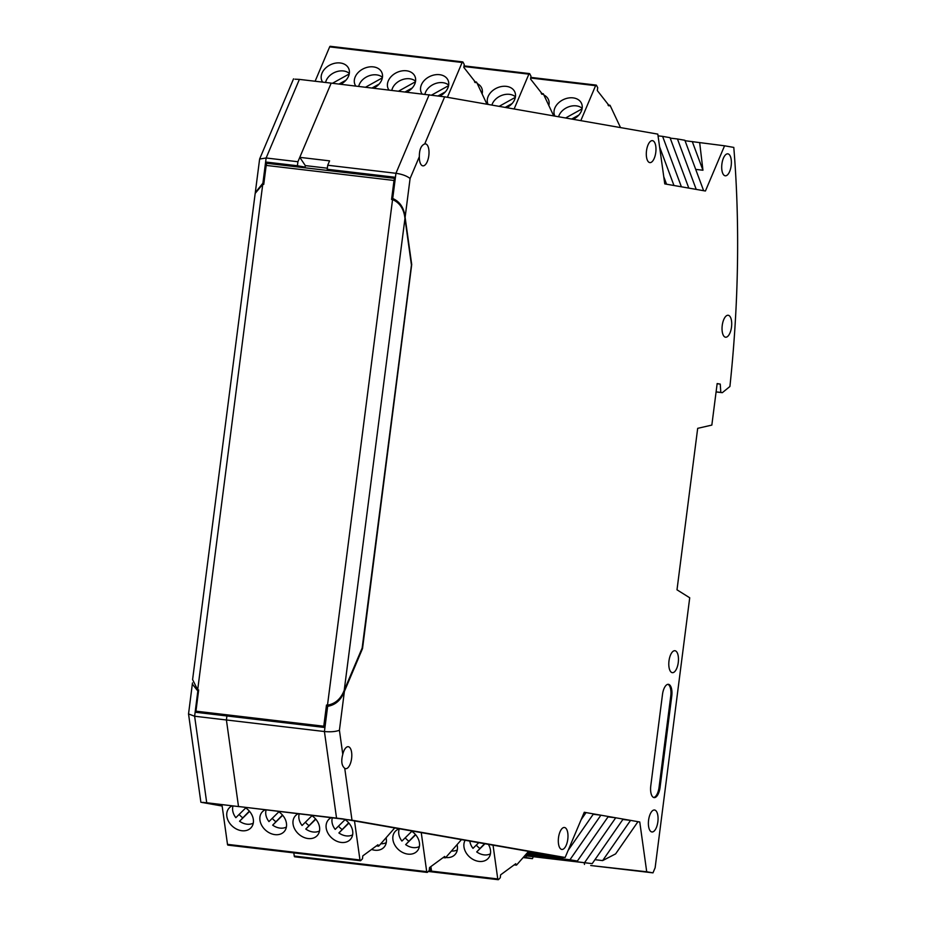 <?xml version="1.0" encoding="UTF-8"?>
<svg xmlns="http://www.w3.org/2000/svg" width="926" height="926" viewBox="0 0 926 926"><rect width="100%" height="100%" fill="white"/><g stroke="black" fill="none" stroke-linecap="round" stroke-linejoin="round"><path stroke-width="1.39" d="M299.387 79.393L331.172 83.132L297.917 161.737L266.132 157.987L299.387 79.393L294.977 79.185M202.308 802.564L206.718 802.761L194.622 716.226L188.534 713.946L200.873 802.24L222.147 806.037M222.101 805.736L202.771 802.356L239.533 806.685L206.718 802.761M188.534 713.946L192.481 682.925M198.546 691.028L195.791 712.291L226.916 715.96L226.407 719.977L194.622 716.226L197.84 691.028L192.677 684.476M197.84 691.028L198.511 691.097M637.968 821.675L615.628 853.876L602.629 860.601L630.56 820.378L639.762 821.987L646.718 871.771L652.98 872.859L655.133 867.778L689.72 597.779L676.999 589.816L697.683 428.344L711.839 425.092L717.164 383.561L720.254 384.105L720.81 392.416L722.315 392.682L729.908 386.501A589.457 250.657 96.7 0 0 733.797 147.419L724.56 145.799L705.427 191.011L664.764 183.892L657.807 134.12L444.654 96.825L331.172 83.132L299.781 157.351L305.325 165.604L305.036 167.814L305.129 167.108L266.271 162.085L263.713 184.39L262.752 184.286L255.182 193.395L192.596 679.58L197.678 689.858L262.752 184.286M274.003 163.439L273.911 164.145M203.57 713.205L203.685 712.302M255.298 192.608L262.903 183.198L266.132 157.987L259.627 159.029L255.333 192.307M263.563 183.279L262.903 183.198M297.917 161.737L297.408 165.754L266.271 162.085M305.129 167.108L297.408 165.754M342.782 754.331A11.054 4.699 -83.3 0 1 348.257 746.715A11.054 4.699 -83.3 0 1 348.361 746.726A11.054 4.699 -83.3 0 1 351.614 758.371A11.054 4.699 -83.3 0 1 345.664 768.661A11.054 4.699 -83.3 0 1 345.56 768.649A11.054 4.699 -83.3 0 1 344.738 768.314C341.625 765.733 340.976 761.068 342.782 754.331L339.414 730.267C335.629 731.679 330.628 732.107 324.424 731.528L226.407 719.977L238.503 806.511L342.516 818.827L539.025 853.205L548.342 855.022L527.531 852.58M234.822 715.972L234.706 716.874L234.822 715.972M525.945 855.844L526.176 857.569L532.438 858.657L523.144 857.569M532.438 858.657L533.272 856.7M526.176 857.569L523.421 857.245M685.032 140.717L724.56 145.799M584.225 812.38L586.054 812.588L584.271 812.276L565.138 857.488L351.996 820.193L238.503 806.511L226.407 719.977L226.916 715.96L324.285 727.431L326.994 706.237L327.654 706.318L324.424 731.528L336.532 818.063M392.207 199.53L394.765 177.225L327.214 169.261L327.723 165.245L395.946 173.289L392.717 198.488C399.974 201.694 404.118 207.98 405.113 217.355L411.711 264.523L362.517 648.582L344.391 691.421C341.081 699.998 335.501 704.964 327.654 706.318M422.777 165.835A11.054 4.699 -83.3 0 1 419.351 156.644C419.316 149.607 421.11 145.382 424.721 143.947A11.054 4.699 -83.3 0 1 425.474 143.9A11.054 4.699 -83.3 0 1 425.59 143.912A11.054 4.699 -83.3 0 1 428.831 155.556A11.054 4.699 -83.3 0 1 422.893 165.847A11.054 4.699 -83.3 0 1 422.777 165.835M622.862 819.475L630.56 820.378L623.14 819.082L592.2 863.645L525.111 855.323M584.781 862.349L615.721 817.785L623.14 819.082M608.035 816.882L615.721 817.785L608.301 816.489L577.361 861.053L525.459 854.929M525.794 854.548L569.953 859.756L600.893 815.193L608.301 816.489M593.196 814.278L600.893 815.193L593.473 813.896L568.159 850.357M581.134 819.684L586.054 812.588L593.473 813.896M654.636 810.018A11.054 4.699 -83.3 0 1 657.877 821.663A11.054 4.699 -83.3 0 1 651.939 831.965A11.054 4.699 -83.3 0 1 651.823 831.942A11.054 4.699 -83.3 0 1 648.57 820.309A11.054 4.699 -83.3 0 1 654.52 810.007A11.054 4.699 -83.3 0 1 654.636 810.018M728.276 315.28A11.054 4.699 -83.3 0 1 731.528 326.924A11.054 4.699 -83.3 0 1 725.579 337.214A11.054 4.699 -83.3 0 1 725.475 337.203A11.054 4.699 -83.3 0 1 722.222 325.558A11.054 4.699 -83.3 0 1 728.172 315.268A11.054 4.699 -83.3 0 1 728.276 315.28M727.94 153.855A11.054 4.699 -83.3 0 1 731.193 165.499A11.054 4.699 -83.3 0 1 725.243 175.801A11.054 4.699 -83.3 0 1 725.139 175.778A11.054 4.699 -83.3 0 1 721.886 164.145A11.054 4.699 -83.3 0 1 727.836 153.843A11.054 4.699 -83.3 0 1 727.94 153.855M652.541 140.671A11.054 4.699 -83.3 0 1 655.793 152.304A11.054 4.699 -83.3 0 1 649.844 162.606A11.054 4.699 -83.3 0 1 649.728 162.582A11.054 4.699 -83.3 0 1 646.487 150.95A11.054 4.699 -83.3 0 1 652.436 140.648A11.054 4.699 -83.3 0 1 652.541 140.671M675.031 650.735A11.054 4.699 -83.3 0 1 678.283 662.379A11.054 4.699 -83.3 0 1 672.334 672.67A11.054 4.699 -83.3 0 1 672.23 672.658A11.054 4.699 -83.3 0 1 668.977 661.014A11.054 4.699 -83.3 0 1 674.927 650.723A11.054 4.699 -83.3 0 1 675.031 650.735M564.559 827.508A11.054 4.699 -83.3 0 1 567.8 839.153A11.054 4.699 -83.3 0 1 561.862 849.443A11.054 4.699 -83.3 0 1 561.746 849.431A11.054 4.699 -83.3 0 1 558.494 837.787A11.054 4.699 -83.3 0 1 564.443 827.497A11.054 4.699 -83.3 0 1 564.559 827.508M660.053 787.436A11.054 4.699 -83.3 0 1 654.126 797.61A11.054 4.699 -83.3 0 1 654.011 797.587A11.054 4.699 -83.3 0 1 650.781 785.815L662.484 694.488A11.054 4.699 -83.3 0 1 668.41 684.314A11.054 4.699 -83.3 0 1 668.526 684.337A11.054 4.699 -83.3 0 1 671.755 696.109L660.053 787.436L659.057 787.32A11.054 4.699 96.7 0 1 653.629 797.483M526.801 853.402L565.138 857.488M526.466 853.784L555.114 857.163L555.658 856.376M563.344 857.279L562.533 858.46L526.13 854.166M555.114 857.163L562.533 858.46M429.189 94.683L395.946 173.289C402.104 174.192 406.827 175.928 410.091 178.51L405.113 217.355M392.717 198.488L392.045 198.419M361.939 648.513L362.517 648.582M326.994 706.237L327.457 705.149M327.723 165.245L329.575 160.858L299.781 157.351M394.707 177.665L327.214 169.261M305.325 165.604L327.341 168.196M717.141 383.734L720.254 384.105M720.81 392.416L716.099 391.86M722.315 392.682L716.087 391.953M652.98 872.859L590.719 865.521L646.718 871.771M584.468 864.433L584.225 862.708M637.91 821.767L639.762 821.987M602.629 860.601L594.943 859.687M524.776 855.705L592.2 863.645M569.953 859.756L577.361 861.053M695.704 169.389L702.95 170.234L692.278 141.574M696.225 189.402L677.45 138.969L684.87 140.277L703.633 190.698M702.95 170.234L699.697 142.87M670.192 138.124L677.45 138.969M681.386 186.797L662.611 136.377L670.03 137.673L688.805 188.105M658.05 135.844L662.611 136.377M659.59 146.864L673.966 185.501M666.558 184.205L663.757 176.704M667.901 684.326A11.054 4.699 96.7 0 1 670.76 695.993L659.057 787.32M199.842 711.851A8.843 3.762 -83.3 0 1 199.75 711.839A8.843 3.762 -83.3 0 1 199.657 711.828L195.953 711.168L198.673 689.974L197.678 689.858M322.364 726.285A8.843 3.762 -83.3 0 1 322.271 726.273A8.843 3.762 -83.3 0 1 322.179 726.262L204.959 712.453A8.843 3.762 96.7 0 0 205.051 712.464A8.843 3.762 96.7 0 0 205.144 712.476M392.566 199.576L327.491 705.161C335.339 703.806 340.918 698.852 344.229 690.275L362.159 648.015L411.445 265.067L404.963 218.443C403.956 209.068 399.824 202.782 392.566 199.576L391.571 199.46L394.013 180.466A2.211 0.938 96.7 0 1 394.557 178.857M327.491 705.161L326.496 705.033L323.776 726.227L195.953 711.168M267.382 163.37L394.615 178.359L267.406 163.381A2.211 0.938 -83.3 0 1 267.406 163.381A2.211 0.938 -83.3 0 0 266.19 165.407L263.748 184.401M323.776 726.227L324.424 726.343M486.96 104.221L476.682 82.333A1.47 0.625 96.7 0 0 476.358 82.032A1.47 0.625 96.7 0 0 475.767 82.611L463.799 67.355L464.239 64.496L463.012 62.169A1.47 0.625 96.7 0 0 462.711 61.903A1.47 0.625 96.7 0 0 462.12 62.482L447.397 97.299M315.118 81.245L329.656 46.879A1.47 0.625 -83.3 0 1 330.246 46.3L462.711 61.903M422.001 93.839A14.735 11.008 154.8 0 1 421.307 92.623A14.735 11.008 154.8 0 1 424.745 79.995A14.735 11.008 154.8 0 1 439.572 74.682A14.735 11.008 154.8 0 1 447.976 80.087A14.735 11.008 154.8 0 1 439.827 96.072M388.897 89.938A14.735 11.008 154.8 0 1 388.191 88.722A14.735 11.008 154.8 0 1 391.629 76.094A14.735 11.008 154.8 0 1 406.456 70.781A14.735 11.008 154.8 0 1 414.86 76.187A14.735 11.008 154.8 0 1 406.931 92.068M322.665 82.136A14.735 11.008 154.8 0 1 321.959 80.921A14.735 11.008 154.8 0 1 325.396 68.281A14.735 11.008 154.8 0 1 340.236 62.98A14.735 11.008 154.8 0 1 348.627 68.385A14.735 11.008 154.8 0 1 340.699 84.254M355.781 86.037A14.735 11.008 154.8 0 1 355.075 84.822A14.735 11.008 154.8 0 1 358.512 72.182A14.735 11.008 154.8 0 1 373.34 66.88A14.735 11.008 154.8 0 1 381.743 72.286A14.735 11.008 154.8 0 1 373.815 88.155M382.45 77.309A13.936 10.418 -25.2 0 0 366.302 77.055A13.936 10.418 -25.2 0 0 358.709 86.384M379.104 84.081L372.125 87.958M365.573 87.194L382.357 77.853M448.682 85.111A13.936 10.418 -25.2 0 0 432.535 84.856A13.936 10.418 -25.2 0 0 424.941 94.186M431.782 94.996L448.589 85.655M445.337 91.882L438.206 95.853M415.566 81.21A13.936 10.418 -25.2 0 0 399.419 80.956A13.936 10.418 -25.2 0 0 391.825 90.285M398.678 91.095L415.473 81.754M412.22 87.982L405.241 91.859M349.334 73.409A13.936 10.418 -25.2 0 0 333.186 73.154A13.936 10.418 -25.2 0 0 325.593 82.483M332.457 83.282L349.241 73.953M345.988 80.18L339.009 84.058M553.713 115.9L543.423 94.012A1.47 0.625 96.7 0 0 543.111 93.711A1.47 0.625 96.7 0 0 542.52 94.29L530.552 79.034L530.98 76.175L529.765 73.849A1.47 0.625 96.7 0 0 529.464 73.582A1.47 0.625 96.7 0 0 528.873 74.161L514.138 108.979M488.118 104.43A14.735 11.008 154.8 0 1 488.048 104.302A14.735 11.008 154.8 0 1 491.486 91.674A14.735 11.008 154.8 0 1 506.325 86.361A14.735 11.008 154.8 0 1 514.729 91.767A14.735 11.008 154.8 0 1 506.719 107.682M477.284 83.618A14.735 11.008 154.8 0 1 481.613 87.866A14.735 11.008 154.8 0 1 482.122 93.908M515.423 96.79A13.936 10.418 -25.2 0 0 499.288 96.535A13.936 10.418 -25.2 0 0 491.891 105.089M499.126 106.351L515.331 97.334M512.09 103.562L505.168 107.416M482.319 92.889A13.936 10.418 -25.2 0 0 481.277 92.114M620.524 127.591L610.153 105.529A1.47 0.625 96.7 0 0 609.84 105.228A1.47 0.625 96.7 0 0 609.25 105.807L597.282 90.551L597.721 87.692L596.494 85.354A1.47 0.625 96.7 0 0 596.194 85.099A1.47 0.625 96.7 0 0 595.603 85.667L580.81 120.646M554.94 116.12A14.735 11.008 154.8 0 1 554.778 115.808A14.735 11.008 154.8 0 1 558.228 103.18A14.735 11.008 154.8 0 1 573.055 97.867A14.735 11.008 154.8 0 1 581.459 103.272A14.735 11.008 154.8 0 1 573.194 119.315M543.932 95.089A14.735 11.008 154.8 0 1 548.342 99.371A14.735 11.008 154.8 0 1 548.829 105.495M582.153 108.307A13.936 10.418 -25.2 0 0 566.018 108.041A13.936 10.418 -25.2 0 0 558.575 116.757M565.624 117.984L582.06 108.851M578.819 115.067L571.666 119.049M549.049 104.395A13.936 10.418 -25.2 0 0 547.914 103.573M394.707 827.96L378.85 845.982A1.47 0.625 96.7 0 1 378.502 846.156L376.396 845.913M354.508 820.922L359.959 859.976A1.47 0.625 96.7 0 0 360.411 860.729A1.47 0.625 96.7 0 0 360.735 860.578L362.483 858.772L362.795 855.89L377.958 844.755L378.051 845.403A1.47 0.625 96.7 0 0 378.502 846.156M228.271 844.975A1.47 0.625 -83.3 0 1 227.946 845.125A1.47 0.625 -83.3 0 1 227.495 844.362L221.951 804.613M244.765 807.31A14.735 11.355 41.3 0 1 251.143 827.624A14.735 11.355 41.3 0 1 241.883 830.738A14.735 11.355 41.3 0 1 228.722 821.698A14.735 11.355 41.3 0 1 229.023 808.155A14.735 11.355 41.3 0 1 232.241 805.828M277.881 811.211A14.735 11.355 41.3 0 1 284.259 831.525A14.735 11.355 41.3 0 1 274.999 834.639A14.735 11.355 41.3 0 1 261.838 825.598A14.735 11.355 41.3 0 1 262.139 812.056A14.735 11.355 41.3 0 1 265.345 809.729M344.333 819.14A14.735 11.355 41.3 0 1 350.491 839.326A14.735 11.355 41.3 0 1 341.219 842.44A14.735 11.355 41.3 0 1 328.07 833.412A14.735 11.355 41.3 0 1 328.371 819.857A14.735 11.355 41.3 0 1 331.577 817.531M310.997 815.111A14.735 11.355 41.3 0 1 317.375 835.426A14.735 11.355 41.3 0 1 308.115 838.539A14.735 11.355 41.3 0 1 294.954 829.499A14.735 11.355 41.3 0 1 295.255 815.956A14.735 11.355 41.3 0 1 298.461 813.63M315.801 819.186L305.788 829.048A13.936 10.742 -138.7 0 0 319.505 830.946M305.788 829.048L315.581 818.931M305.383 822.219A13.936 10.742 -138.7 0 0 308.89 825.517M299.26 813.734A13.936 10.742 -138.7 0 0 302.073 825.483L311.969 815.725M249.569 811.384L239.556 821.246A13.936 10.742 -138.7 0 0 253.273 823.145M239.556 821.246L249.349 811.13M239.151 814.417A13.936 10.742 -138.7 0 0 242.658 817.716M233.039 805.921A13.936 10.742 -138.7 0 0 235.841 817.681L245.737 807.923M282.685 815.285L272.672 825.147A13.936 10.742 -138.7 0 0 286.389 827.045M272.672 825.147L282.465 815.03M272.267 818.318A13.936 10.742 -138.7 0 0 275.774 821.617M266.156 809.822A13.936 10.742 -138.7 0 0 268.957 821.582L278.853 811.824M348.917 823.087L338.904 832.949L348.697 822.832M338.499 826.119A13.936 10.742 -138.7 0 0 342.007 829.43M332.376 817.635A13.936 10.742 -138.7 0 0 335.189 829.383L345.085 819.626M338.904 832.949A13.936 10.742 -138.7 0 0 352.621 834.847M461.461 839.639L445.603 857.661A1.47 0.625 96.7 0 1 445.244 857.835L443.137 857.592M421.249 832.601L426.712 871.655A1.47 0.625 96.7 0 0 427.152 872.408A1.47 0.625 96.7 0 0 427.476 872.257L429.236 870.452L429.537 867.569L444.712 856.434L444.804 857.082A1.47 0.625 96.7 0 0 445.244 857.835M295.024 856.654A1.47 0.625 -83.3 0 1 294.7 856.805A1.47 0.625 -83.3 0 1 294.248 856.041L293.808 852.881M411.075 830.819A14.735 11.355 41.3 0 1 417.244 851.006A14.735 11.355 41.3 0 1 407.972 854.119A14.735 11.355 41.3 0 1 394.823 845.091A14.735 11.355 41.3 0 1 395.113 831.536A14.735 11.355 41.3 0 1 399.488 828.793M386.096 837.752A14.735 11.355 41.3 0 1 384.128 847.105A14.735 11.355 41.3 0 1 374.856 850.218A14.735 11.355 41.3 0 1 371.569 849.443M380.806 843.748A13.936 10.742 -138.7 0 0 386.258 842.625M415.658 834.766L405.657 844.628L415.45 834.511M405.241 837.798A13.936 10.742 -138.7 0 0 408.76 841.109M399.291 828.851A13.936 10.742 -138.7 0 0 401.93 841.063L411.827 831.305M405.657 844.628A13.936 10.742 -138.7 0 0 419.374 846.526M428.263 871.459L431.319 871.817A1.47 0.625 96.7 0 1 430.868 871.065L430.301 867.002M432.303 871.748A1.47 0.625 -83.3 0 1 431.979 871.898L498.211 879.7A1.47 0.625 96.7 0 1 497.76 878.936L493.037 845.16M431.979 871.898A1.47 0.625 -83.3 0 1 431.528 871.135L430.891 866.574M488.349 844.338A14.735 11.355 41.3 0 1 488.291 858.298A14.735 11.355 41.3 0 1 479.031 861.412A14.735 11.355 41.3 0 1 466.449 853.332A14.735 11.355 41.3 0 1 465.13 840.276M457.05 844.651A14.735 11.355 41.3 0 1 455.175 854.397A14.735 11.355 41.3 0 1 445.915 857.511A14.735 11.355 41.3 0 1 445.753 857.488M484.993 843.748L476.705 851.92A13.936 10.742 -138.7 0 0 490.421 853.818M476.705 851.92L484.587 843.679M476.3 845.091A13.936 10.742 -138.7 0 0 479.807 848.39M469.852 841.294A13.936 10.742 -138.7 0 0 472.989 848.355L478.765 842.66M528.584 851.376L516.65 864.942A1.47 0.625 96.7 0 1 516.303 865.115L514.196 864.872M498.211 879.7A1.47 0.625 96.7 0 0 498.535 879.55L500.295 877.732L500.596 874.862L515.759 863.715L515.851 864.363A1.47 0.625 96.7 0 0 516.303 865.115M451.448 851.017A13.936 10.742 -138.7 0 0 457.305 849.918M344.738 768.314L351.996 820.193M339.414 730.267L344.391 691.421M419.351 156.644L410.091 178.51M444.654 96.825L424.721 143.947M670.76 695.993L671.755 696.109M204.959 712.453L199.657 711.828M266.19 165.407L394.013 180.466M344.229 690.275L404.963 218.443M475.026 82.518L475.767 82.611M329.656 46.879L462.12 62.482M541.768 94.197L542.52 94.29M463.926 66.51L528.873 74.161M608.498 105.714L609.25 105.807M530.702 78.027L595.603 85.667M378.051 845.403L377.218 845.299M359.959 859.976L227.495 844.362M444.804 857.082L443.971 856.978M426.712 871.655L294.248 856.041M430.868 871.065L428.877 870.822M497.76 878.936L431.528 871.135M515.851 864.363L515.018 864.259M293.542 78.86L259.627 159.017M199.75 711.839L205.051 712.464M474.494 81.812L476.358 82.032M541.247 93.491L543.111 93.711M529.464 73.582L464.03 65.873M607.977 105.008L609.84 105.228M596.194 85.099L530.806 77.39M227.946 845.125L360.411 860.729M294.7 856.805L427.152 872.408"/></g></svg>
